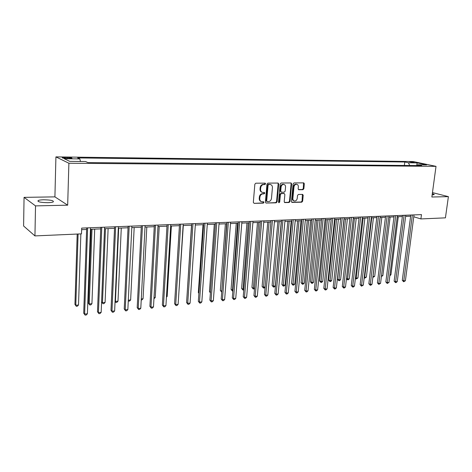<?xml version="1.0" encoding="UTF-8"?>
<svg xmlns="http://www.w3.org/2000/svg" width="472" height="472" viewBox="0 0 472 472"><rect width="100%" height="100%" fill="white"/><g stroke="black" fill="none" stroke-linecap="round" stroke-linejoin="round"><path stroke-width="0.71" d="M265.594 183.832L265.158 183.142L255.806 183.201L254.845 184.222L253.328 202.376L254.119 203.355L263.323 203.131L263.984 202.423L263.571 201.75L261.695 201.709C260.373 201.29 259.73 200.264 259.771 198.635L259.901 197.131C260.231 195.184 261.246 194.104 262.939 193.88L264.125 193.862L264.786 193.154L264.361 192.476L262.526 192.428C261.181 192.01 260.526 190.971 260.562 189.307L260.692 187.797C261.028 185.844 262.043 184.758 263.742 184.552L264.928 184.54L265.594 183.832M262.019 192.251L261.99 192.24C260.644 191.821 259.989 190.782 260.025 189.124L260.155 187.614C260.491 185.661 261.506 184.582 263.199 184.375L264.385 184.363L265.052 183.655L264.898 183.136M254.119 203.355L262.786 202.93L263.447 202.222L263.317 201.745M261.152 201.509C259.836 201.09 259.193 200.069 259.234 198.441L259.364 196.942C259.694 194.995 260.709 193.915 262.402 193.691L263.582 193.673L264.249 192.965L264.108 192.464M432.151 194.883L434.157 194.635C434.423 194.387 433.803 194.08 432.311 193.715M43.642 199.774C40.916 199.839 39.076 200.104 38.12 200.565C37.406 201.833 40.651 202.541 47.837 202.683C50.545 202.612 52.362 202.346 53.283 201.892C53.956 200.624 50.74 199.916 43.642 199.774M409.59 161.79L414.274 162.533L409.59 161.79M302.959 189.697L303.862 188.717L304.34 183.82L303.762 182.865L294.026 182.924L293.112 183.909L291.454 201.473L292.02 202.411L301.744 202.193L302.641 201.214L303.213 195.337L302.652 194.399L298.422 194.458L297.519 195.443L297.236 198.37C296.864 200.187 295.914 201.054 294.392 200.972C293.336 200.641 292.835 199.803 292.882 198.464L293.973 186.912C294.345 185.112 295.277 184.245 296.782 184.31C297.873 184.64 298.392 185.49 298.345 186.865L298.156 188.788L298.735 189.738L302.959 189.697L302.393 189.52L303.295 188.54L303.502 182.853M431.862 197.013L448.4 196.641L445.426 217.852L420.894 218.931L421.472 214.607L81.685 228.1L81.497 233.864L34.94 235.911L35.524 205.892L67.673 205.172L68.888 163.241L436.016 166.35L431.862 197.013M278.716 184.027L278.108 183.053L267.913 183.112L266.969 184.121L265.406 202.093L266.002 203.043L276.179 202.818L277.111 201.815L278.716 184.027L278.161 183.85L277.878 183.042M281.117 183.018L291.082 182.959L291.672 183.921L290.02 201.509L289.106 202.5L284.775 202.588L284.203 201.644L284.864 194.499L284.12 193.532L281.33 193.579L280.403 194.576L279.719 202.045L278.958 202.736L278.551 202.075L280.191 184.015L281.117 183.018M66.93 158.439L71.956 158.273C72.222 157.86 70.676 157.583 67.307 157.447L62.269 157.601C61.991 158.02 63.543 158.297 66.93 158.439M68.888 163.241L55.92 156.887L413.207 161.542L436.016 166.35M404.351 165.454L404.787 161.996L77.65 157.919L79.839 158.911L64.257 158.728L69.732 161.365L85.568 161.524L87.886 162.58L421.614 165.613L417.832 164.799L417.077 165.572M404.787 161.996L408.41 162.775L417.136 162.881L426.611 164.887L417.832 164.799M67.673 205.172L54.911 196.871L24.06 197.367L35.524 205.892M24.06 197.367L23.6 225.994L34.94 235.911M448.4 196.641L432.458 192.594M54.911 196.871L55.92 156.887M413.767 216.784L420.894 218.931M81.638 229.669L86.618 229.463M90.435 229.309L100.719 228.885M104.513 228.731L114.519 228.324M118.295 228.171L128.042 227.769M131.794 227.616L141.281 227.227M145.016 227.079L154.261 226.702M157.972 226.548L166.976 226.177M170.669 226.029L179.443 225.669M183.112 225.522L191.661 225.168M195.308 225.02L203.644 224.678M207.273 224.53L215.391 224.2M219.002 224.052L226.92 223.728M230.513 223.58L238.23 223.268M241.8 223.12L249.334 222.813M252.88 222.666L260.225 222.365M263.754 222.223L270.922 221.928M274.433 221.787L281.418 221.504M284.911 221.356L291.731 221.079M295.201 220.937L301.856 220.666M305.307 220.524L311.803 220.259M315.237 220.117L321.574 219.863M324.99 219.722L331.179 219.468M334.571 219.327L340.613 219.085M343.988 218.943L349.888 218.701M353.245 218.565L359.003 218.329M362.343 218.194L367.971 217.964M371.293 217.828L376.786 217.604M380.09 217.468L385.459 217.25M388.739 217.114L393.984 216.902M397.247 216.766L402.374 216.559M405.619 216.424L410.628 216.223M79.839 158.911L80.47 161.471M409.749 165.501L408.41 162.775M417.136 162.881L416.735 165.566M266.178 203.06L275.636 202.624L276.562 201.621L278.161 183.85M268.733 184.511L268.072 185.213L266.698 200.972L267.117 201.638L268.474 201.621C270.143 201.391 271.14 200.317 271.477 198.393L272.427 187.667C272.468 185.998 271.819 184.959 270.468 184.546L268.19 184.334L267.53 185.036L268.072 185.213M266.999 201.597L266.161 200.777L267.53 185.036M270.373 184.517L269.978 184.499M268.19 184.334L269.429 184.322M284.445 202.405L288.551 202.305L289.46 201.32L291.112 183.75L290.835 182.947M283.861 193.408L280.775 193.39L279.849 194.387L279.17 201.851L279.719 202.045M278.657 202.529L279.17 201.851M285.548 187.054C285.589 185.667 285.058 184.806 283.949 184.469C282.409 184.399 281.454 185.272 281.082 187.101L280.704 191.225L281.454 192.198L284.25 192.157L285.171 191.16L285.548 187.054M283.743 184.404L283.395 184.292C281.855 184.222 280.899 185.095 280.527 186.924L281.082 187.101M281.159 192.139L280.156 191.042L280.527 186.924M298.416 189.573L302.393 189.52M296.54 184.233L296.221 184.139C294.717 184.068 293.779 184.935 293.413 186.735L293.973 186.912M294.026 200.842L293.832 200.777C292.782 200.447 292.274 199.615 292.321 198.275L293.413 186.735M291.696 202.234L301.177 202.004L302.074 201.025L302.404 194.387M77.196 234.053L74.942 304.411L75.791 305.26L78.511 305L80.865 233.888M78.092 234.012L75.791 305.26L76.305 306.293L74.942 304.411M78.511 305L77.39 306.186L76.305 306.293M86.677 227.899L83.709 313.166L84.618 314.069L87.639 227.864M87.403 313.78L86.246 315.001L85.131 315.113L84.618 314.069L87.403 313.78L90.494 227.752M85.131 315.113L83.709 313.166M91.049 229.28L88.382 303.118L89.267 303.956L91.934 303.702L94.701 229.132M91.987 229.244L89.267 303.956L89.751 304.983L88.382 303.118M91.934 303.702L90.819 304.877L89.751 304.983M105.462 228.696L102.477 302.682L105.091 302.428L108.123 228.584M101.586 301.873L102.931 303.697L101.586 301.885M105.091 302.428L103.976 303.596L102.931 303.697M118.673 228.153L115.433 301.431L117.994 301.183L121.28 228.047M115.079 301.124L115.858 302.44L115.062 301.484M117.994 301.183L116.879 302.34L115.858 302.44M100.778 227.339L97.492 311.744L98.436 312.635L101.781 227.303M101.167 312.352L100.005 313.555L98.919 313.673L98.436 312.635L101.167 312.352L104.578 227.191M98.919 313.673L97.492 311.744M114.59 226.79L110.997 310.346L111.97 311.225L115.628 226.749M114.643 310.948L113.486 312.145L112.419 312.257L111.97 311.225L114.643 310.948L118.366 226.643M112.419 312.257L110.997 310.346M128.113 226.253L124.225 308.983L125.233 309.85L129.186 226.212M127.853 309.579L126.697 310.765L125.652 310.871L125.233 309.85L127.853 309.579L131.865 226.106M125.652 310.871L124.225 308.983M128.307 300.186L130.644 299.956L134.178 227.522M130.644 299.956L129.535 301.106L128.266 300.983M128.531 301.201L128.284 300.587M141.358 225.728L137.193 307.644L138.231 308.499L142.473 225.687M140.798 308.234L139.647 309.408L138.62 309.514L138.231 308.499L140.798 308.234L145.093 225.581M138.62 309.514L137.193 307.644M141.281 298.929L143.051 298.758L146.821 227.002M143.051 298.758L141.942 299.891L141.228 299.962M154.338 225.215L149.901 306.334L150.969 307.178L155.483 225.168M153.488 306.912L152.338 308.08L151.329 308.187L150.969 307.178L153.488 306.912L158.055 225.067M151.329 308.187L149.901 306.334M154.002 297.702L155.229 297.584L159.217 226.495M155.229 297.584L153.943 298.723M167.058 224.707L162.368 305.048L163.459 305.88L168.233 224.66M165.932 305.62L164.781 306.776L163.796 306.877L163.459 305.88L165.932 305.62L170.752 224.56M163.796 306.877L162.368 305.048M166.474 296.493L167.171 296.428L171.377 225.999M167.171 296.428L166.433 297.171M179.531 224.212L174.587 303.791L175.708 304.605L180.735 224.165M178.127 304.351L176.982 305.496L176.015 305.596L175.708 304.605L178.127 304.351L183.201 224.07M176.015 305.596L174.587 303.791M178.699 295.313L183.307 225.51M191.756 223.728L186.576 302.552L187.72 303.36L192.983 223.681M190.098 303.113L188.953 304.245L188.003 304.346L187.72 303.36L190.098 303.113L195.408 223.58M188.003 304.346L186.576 302.552M191.508 225.173L187.154 293.749M203.739 223.25L198.334 301.337L199.503 302.133L204.995 223.203M201.833 301.891L200.694 303.012L199.762 303.113L199.503 302.133L201.833 301.891L207.373 223.108M199.762 303.113L198.334 301.337M203.013 224.707L198.328 292.563L198.918 292.953M198.883 293.413L198.328 292.563M215.498 222.784L209.875 300.151L211.067 300.93L216.778 222.737M213.35 300.693L212.217 301.809L211.303 301.903L211.067 300.93L213.35 300.693L219.108 222.642M211.303 301.903L209.875 300.151M214.306 224.247L209.438 291.501L210.459 292.144M210.4 292.917L209.438 291.501M227.026 222.33L221.197 298.982L222.412 299.755L228.336 222.277M224.654 299.519L223.522 300.623L222.625 300.717L222.412 299.755L224.654 299.519L230.619 222.188M222.625 300.717L221.197 298.982M225.392 223.793L220.347 290.451L221.793 291.147M226.637 223.74L221.722 292.115L220.347 290.451M238.342 221.881L232.312 297.832L233.546 298.599L239.67 221.828M235.752 298.369L234.619 299.46L233.74 299.555L233.546 298.599L235.752 298.369L241.912 221.734M233.74 299.555L232.312 297.832M236.271 223.344L231.068 289.424L232.932 290.068M237.546 223.297L232.436 291.071L231.068 289.424M232.855 291.029L232.436 291.071M249.446 221.439L243.227 296.711L244.478 297.46L250.797 221.386M246.644 297.236L245.511 298.322L244.649 298.41L244.478 297.46L246.644 297.236L252.998 221.297M244.649 298.41L243.227 296.711M246.962 222.908L241.593 288.41L242.797 289.112L243.859 289.012M248.254 222.855L242.962 290.044L241.593 288.41M243.782 289.967L242.962 290.044M260.343 221.002L253.936 295.602L255.21 296.345L261.712 220.949M257.334 296.127L256.207 297.201L255.358 297.289L255.21 296.345L257.334 296.127L263.872 220.867M255.358 297.289L253.936 295.602M257.458 222.483L251.936 287.418L253.157 288.115L254.597 287.973M258.768 222.43L253.305 289.035L251.936 287.418M254.544 288.551L253.305 289.035M271.04 220.577L264.462 294.516L265.754 295.248L272.433 220.524M267.836 295.035L266.715 296.103L265.878 296.186L265.754 295.248L267.836 295.035L274.551 220.442M265.878 296.186L264.462 294.516M267.772 222.058L262.102 286.445L263.341 287.129L265.134 286.952M269.099 222.005L263.47 288.044L262.102 286.445M265.116 287.165L264.273 287.967L263.47 288.044M281.542 220.164L274.792 293.454L276.102 294.174L282.952 220.105M278.15 293.962L277.029 295.018L276.214 295.106L276.102 294.174L278.15 293.962L285.035 220.023M276.214 295.106L274.792 293.454M277.902 221.645L272.09 285.483L273.347 286.162L275.329 285.967L281.259 221.51M279.253 221.592L273.459 287.07L272.09 285.483M275.329 285.967L274.25 286.994L273.459 287.07M291.855 219.751L284.946 292.404L286.268 293.118L293.283 219.698M288.28 292.911L287.165 293.962L286.362 294.044L286.268 293.118L288.28 292.911L295.325 219.616M286.362 294.044L284.946 292.404M287.861 221.238L281.914 284.539L283.182 285.206L285.129 285.023L291.2 221.102M289.224 221.185L283.277 286.115L281.914 284.539M285.129 285.023L284.055 286.038L283.277 286.115M301.986 219.35L294.923 291.377L296.263 292.079L303.431 219.297M298.239 291.873L297.124 292.917L296.333 293L296.263 292.079L298.239 291.873L305.437 219.214M296.333 293L294.923 291.377M297.643 220.837L291.566 283.613L292.852 284.274L294.764 284.091L300.965 220.701M299.024 220.784L292.929 285.171L291.566 283.613M294.764 284.091L293.696 285.1L292.929 285.171M311.933 218.955L304.723 290.363L306.074 291.059L313.396 218.896M308.021 290.858L306.912 291.891L306.133 291.973L306.074 291.059L308.021 290.858L315.367 218.819M306.133 291.973L304.723 290.363M307.266 220.448L301.059 282.704L302.357 283.353L304.239 283.171L310.564 220.312M308.658 220.389L302.416 284.25L301.059 282.704M304.239 283.171L303.171 284.173L302.416 284.25M321.709 218.571L314.358 289.371L315.727 290.056L323.184 218.512M317.632 289.861L316.529 290.882L315.762 290.964L315.727 290.056L317.632 289.861L325.125 218.436M315.762 290.964L314.358 289.371M316.718 220.058L310.393 281.808L311.709 282.451L313.555 282.274L320.004 219.922M318.128 219.999L311.75 283.336L310.393 281.808M313.555 282.274L312.493 283.265L311.75 283.336M331.314 218.188L323.822 288.398L325.208 289.07L332.807 218.129M327.084 288.876L325.981 289.897L325.232 289.973L325.208 289.07L327.084 288.876L334.707 218.052M325.232 289.973L323.822 288.398M326.016 219.681L319.579 280.928L320.901 281.56L322.724 281.383L329.285 219.545M327.438 219.622L320.93 282.445L319.579 280.928M322.724 281.383L321.656 282.374L320.93 282.445M340.754 217.81L333.132 287.436L334.53 288.103L342.259 217.751M336.371 287.914L335.273 288.923L334.536 289L334.53 288.103L336.371 287.914L344.129 217.68M334.536 289L333.132 287.436M335.161 219.303L328.606 280.061L329.946 280.687L331.733 280.515L338.406 219.173M336.595 219.244L329.957 281.566L328.606 280.061M331.733 280.515L330.677 281.495L329.957 281.566M350.029 217.445L342.288 286.492L343.693 287.153L351.546 217.385M345.51 286.964L344.412 287.967L343.687 288.038L343.693 287.153L345.51 286.964L353.386 217.309M343.687 288.038L342.288 286.492M344.153 218.937L337.492 279.206L338.843 279.825L340.601 279.654L347.386 218.807M345.598 218.878L338.843 280.698L337.492 279.206M340.601 279.654L339.545 280.628L338.843 280.698M359.151 217.085L351.286 285.56L352.708 286.215L360.679 217.02M354.49 286.032L353.398 287.023L352.684 287.1L352.708 286.215L354.49 286.032L362.49 216.949M352.684 287.1L351.286 285.56M354.454 218.518L347.593 278.981L349.327 278.81L356.212 218.447M346.466 278.474L347.593 278.981L347.581 279.843L346.442 278.687M349.327 278.81L348.277 279.778L347.581 279.843M368.119 216.725L360.142 284.651L361.57 285.294L369.659 216.666M363.322 285.112L361.534 286.174L361.57 285.294L363.322 285.112L371.44 216.595M361.534 286.174L360.142 284.651M363.169 218.158L356.207 278.15L357.918 277.984L364.897 218.088M355.44 277.807L356.207 278.15L356.183 279.005L355.375 278.368M357.918 277.984L356.183 279.005M376.933 216.377L368.844 283.749L370.284 284.392L378.491 216.312M372.013 284.209L370.927 285.188L370.237 285.259L370.284 284.392L372.013 284.209L380.237 216.247M370.237 285.259L368.844 283.749M371.741 217.81L364.685 277.329L366.366 277.164L373.44 217.739M364.266 277.147L364.685 277.329L364.649 278.179L364.172 277.973M366.366 277.164L364.649 278.179M385.606 216.028L377.411 282.87L378.863 283.501L387.17 215.969M380.562 283.324L378.804 284.362L378.863 283.501L380.562 283.324L388.893 215.899M378.804 284.362L377.411 282.87M380.178 217.468L373.027 276.521L374.685 276.362L381.848 217.397M372.951 276.486L372.851 277.312M374.685 276.362L372.98 277.371M394.132 215.692L385.842 281.996L387.3 282.622L395.713 215.627M388.975 282.445L387.229 283.483L387.3 282.622L388.975 282.445L397.4 215.562M387.229 283.483L385.842 281.996M381.506 275.701L382.869 275.571L390.12 217.061M382.869 275.571L381.4 276.551M402.527 215.362L394.138 281.141L395.607 281.76L404.109 215.297M397.247 281.589L396.173 282.545L395.518 282.61L395.607 281.76L397.247 281.589L405.772 215.232M395.518 282.61L394.138 281.141M389.925 274.887L390.934 274.792L398.268 216.725M390.934 274.792L389.819 275.725M410.782 215.031L402.297 280.297L403.778 280.911L412.375 214.966M405.395 280.74L403.678 281.76L403.778 280.911L405.395 280.74L414.015 214.902M403.678 281.76L402.297 280.297M64.752 158.327L64.782 157.412M67.284 158.439L67.307 157.447M263.199 184.375L263.742 184.552M260.155 187.614L260.692 187.797M260.025 189.124L260.562 189.307M263.582 193.673L264.125 193.862M262.402 193.691L262.939 193.88M259.364 196.942L259.901 197.131M259.234 198.441L259.771 198.635M262.786 202.93L263.323 203.131M264.385 184.363L264.928 184.54M276.562 201.621L277.111 201.815M275.636 202.624L276.179 202.818M266.161 200.777L266.698 200.972M291.112 183.75L291.672 183.921M289.46 201.32L290.02 201.509M288.551 202.305L289.106 202.5M284.486 202.447L284.94 202.606M283.566 193.349L284.12 193.532M280.775 193.39L281.33 193.579M279.849 194.387L280.403 194.576M280.156 191.042L280.704 191.225M298.487 189.626L298.876 189.75M292.321 198.275L292.882 198.464M302.646 195.154L303.213 195.337M302.074 201.025L302.641 201.214M301.177 202.004L301.744 202.193M291.743 202.276L292.18 202.429M303.767 183.649L304.34 183.82M303.295 188.54L303.862 188.717M38.102 201.426L38.12 200.565M269.919 184.369L270.468 184.546M283.725 193.361L284.28 193.549M283.395 184.292L283.949 184.469M296.221 184.139L296.782 184.31"/></g></svg>
